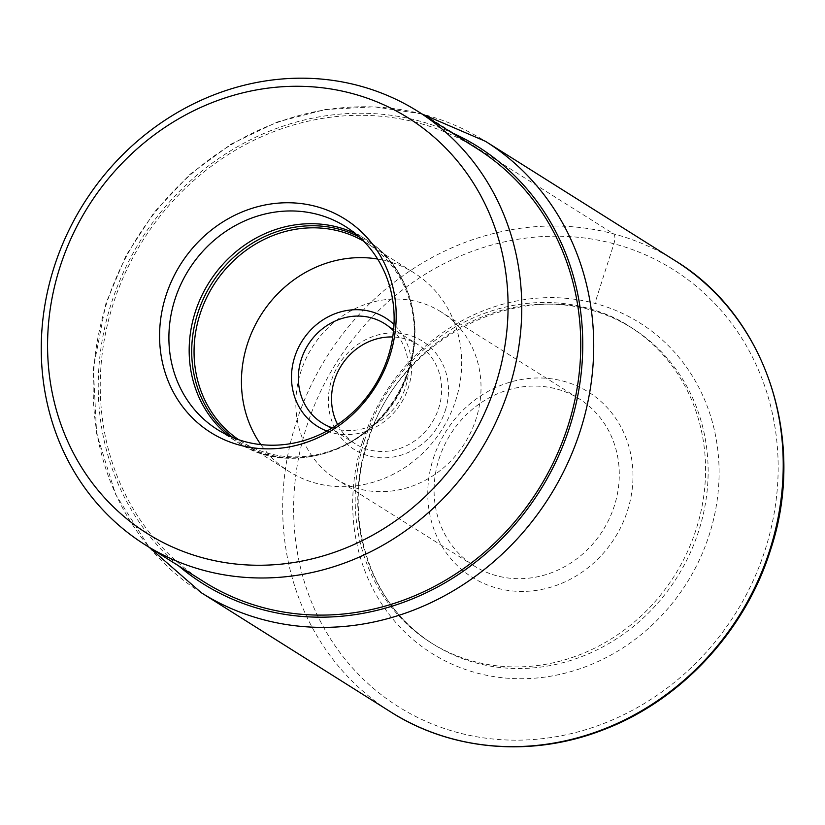 <?xml version="1.0" encoding="UTF-8"?>
<svg xmlns="http://www.w3.org/2000/svg" width="825" height="825" viewBox="0 0 825 825"><rect width="100%" height="100%" fill="white"/><g stroke="black" fill="none" stroke-linecap="round" stroke-linejoin="round"><path stroke-width="0.62" stroke-dasharray="4.12 3.09" d="M476.871 148.51A256.039 233.722 -57.8 0 0 113.035 304.435A256.039 233.722 -57.8 0 0 204.126 581.903M364.506 440.385A186.697 170.424 -57.8 0 0 430.928 642.706A186.697 170.424 -57.8 0 0 696.238 529.021A186.697 170.424 -57.8 0 0 629.815 326.69A186.697 170.424 -57.8 0 0 364.506 440.385M433.228 458.741A109.354 99.815 122.2 0 1 563.413 381.171A109.354 99.815 122.2 0 1 627.516 510.665A109.354 99.815 122.2 0 1 497.331 588.225A109.354 99.815 122.2 0 1 433.228 458.741M439.013 458.958A98.68 90.08 122.2 0 1 579.243 398.867A98.68 90.08 122.2 0 1 614.357 505.808A98.68 90.08 -57.8 0 1 474.127 565.898A98.68 90.08 -57.8 0 1 439.013 458.958M440.993 311.85A98.68 90.08 122.2 0 0 300.764 371.951A98.68 90.08 -57.8 0 0 335.868 478.892A98.68 90.08 -57.8 0 0 476.097 418.801A98.68 90.08 122.2 0 0 440.993 311.85L579.243 398.867M445.294 410.572A64.01 58.431 -57.8 0 0 407.767 334.775A64.01 58.431 -57.8 0 0 331.557 380.181A64.01 58.431 -57.8 0 0 369.084 455.978A64.01 58.431 -57.8 0 0 445.294 410.572M337.631 424.514A58.678 53.563 -57.8 0 0 355.338 443.871A58.678 53.563 -57.8 0 0 438.714 408.138A58.678 53.563 -57.8 0 0 417.842 344.551A58.678 53.563 -57.8 0 0 392.731 336.971M332.413 427.886A58.678 53.563 -57.8 0 0 405.529 387.265A58.678 53.563 -57.8 0 0 393.504 330.804M326.906 431.052A64.01 58.431 -57.8 0 0 408.427 387.368A64.01 58.431 -57.8 0 0 393.989 324.472M377.623 259.04A117.346 107.126 122.2 0 1 414.067 272.848A117.346 107.126 122.2 0 1 455.812 400.032A117.346 107.126 -57.8 0 1 289.059 471.488A117.346 107.126 -57.8 0 1 260.834 444.613M363.65 241.199A117.346 107.126 122.2 0 1 366.682 243.035A117.346 107.126 122.2 0 1 408.427 370.208A117.346 107.126 -57.8 0 1 241.673 441.674L289.059 471.488M238.703 439.735A117.346 107.126 -57.8 0 0 241.673 441.674M424.029 114.562L613.542 233.826A8.539 3.352 -75 0 1 613.903 243.757L594.887 303.353M178.54 565.806A258.173 235.672 -57.8 0 1 111.138 303.92A258.173 235.672 122.2 0 1 451.285 132.412M201.393 592.793A266.702 243.458 -57.8 0 1 106.508 303.755A266.702 243.458 122.2 0 1 485.502 141.343M675.005 260.597A266.702 243.458 122.2 0 0 296.01 423.019A266.702 243.458 -57.8 0 0 390.895 712.058M306.539 426.896A258.173 235.672 122.2 0 1 613.903 243.757A258.173 235.672 122.2 0 1 765.26 549.471A258.173 235.672 -57.8 0 1 457.896 732.61A258.173 235.672 -57.8 0 1 306.539 426.896M362.453 441.839A195.226 178.21 122.2 0 1 594.887 303.353A195.226 178.21 122.2 0 1 709.345 534.528A195.226 178.21 -57.8 0 1 476.912 673.014A195.226 178.21 -57.8 0 1 362.453 441.839M430.928 642.706L433.517 644.335A186.697 170.424 -57.8 0 1 367.094 442.004A186.697 170.424 122.2 0 1 632.393 328.319A186.697 170.424 122.2 0 1 698.816 530.65A186.697 170.424 -57.8 0 1 433.517 644.335C370.477 606.231 341.87 519.492 367.641 442.571C399.929 328.278 543.458 266.991 632.393 328.319L629.815 326.69M233.011 437.601A118.872 108.508 -57.8 0 0 408.87 369.992A118.872 108.508 122.2 0 0 359.257 236.981M355.193 233.496A120.017 109.56 122.2 0 1 365.712 239.271A120.017 109.56 122.2 0 1 408.416 369.342A120.017 109.56 -57.8 0 1 237.858 442.427A120.017 109.56 -57.8 0 1 228.112 435.435M421.946 113.943L374.158 106.786L325.236 109.55L277.035 122.1L231.382 143.963L190.008 174.292L154.461 211.922L126.091 255.43L105.961 303.188L93.349 368.373L96.628 433.517L115.644 494.464L149.201 547.336M335.868 478.892L474.127 565.898M322.152 422.988L355.338 443.871M384.656 323.668L417.842 344.551M366.682 243.035L414.067 272.848M345.438 226.514L365.712 239.271C407.065 264.32 425.504 320.688 408.963 369.909C388.42 442.86 296.309 482.388 237.858 442.427L217.583 429.66"/><path stroke-width="1.24" d="M54.048 267.31A256.039 233.722 -57.8 0 0 145.138 544.789A256.039 233.722 -57.8 0 0 508.973 388.864A256.039 233.722 122.2 0 0 417.883 111.385A256.039 233.722 122.2 0 0 54.048 267.31M145.138 544.789L204.126 581.903A256.039 233.722 -57.8 0 0 567.971 425.989A256.039 233.722 -57.8 0 0 476.871 148.51L417.883 111.385M392.731 336.971A58.678 53.563 -57.8 0 0 334.455 380.284A58.678 53.563 -57.8 0 0 337.631 424.514M393.504 330.804A58.678 53.563 -57.8 0 0 384.656 323.668A58.678 53.563 -57.8 0 0 301.28 359.401A58.678 53.563 -57.8 0 0 322.152 422.988A58.678 53.563 -57.8 0 0 332.413 427.886M393.989 324.472A64.01 58.431 -57.8 0 0 294.69 356.978A64.01 58.431 -57.8 0 0 326.906 431.052M260.834 444.613A117.346 107.126 -57.8 0 1 247.304 344.314A117.346 107.126 122.2 0 1 377.623 259.04M238.703 439.735A117.346 107.126 -57.8 0 1 199.918 314.49A117.346 107.126 122.2 0 1 363.65 241.199M174.89 299.599A120.017 109.56 -57.8 0 0 217.583 429.66A120.017 109.56 -57.8 0 0 388.132 356.575A120.017 109.56 122.2 0 0 345.438 226.514A120.017 109.56 122.2 0 0 174.89 299.599M165.877 295.876A126.07 115.087 122.2 0 1 315.975 206.446A126.07 115.087 122.2 0 1 389.895 355.73A126.07 115.087 122.2 0 1 239.797 445.17A126.07 115.087 122.2 0 1 165.877 295.876M59.833 267.517A245.365 223.977 122.2 0 1 351.966 93.462A245.365 223.977 122.2 0 1 495.815 384.017A245.365 223.977 122.2 0 1 203.682 558.071A245.365 223.977 122.2 0 1 59.833 267.517M451.285 132.412A258.173 235.672 122.2 0 1 569.858 426.494A258.173 235.672 -57.8 0 1 178.54 565.806M675.005 260.597C766.322 315.882 807.221 440.705 770.447 550.213C745.161 631.249 680.883 700.446 603.58 729.702C532.455 757.649 452.017 751.059 390.895 712.058A266.702 243.458 -57.8 0 0 769.9 549.636A266.702 243.458 122.2 0 0 675.005 260.597L485.502 141.343A266.702 243.458 122.2 0 1 580.398 430.382A266.702 243.458 -57.8 0 1 201.393 592.793L149.201 547.336M359.257 236.981A118.872 108.508 122.2 0 0 197.649 313.562A118.872 108.508 -57.8 0 0 233.011 437.601M228.112 435.435A120.017 109.56 -57.8 0 1 195.164 312.355A120.017 109.56 122.2 0 1 355.193 233.496M485.502 141.343L421.946 113.943M390.895 712.058L201.393 592.793"/></g></svg>
